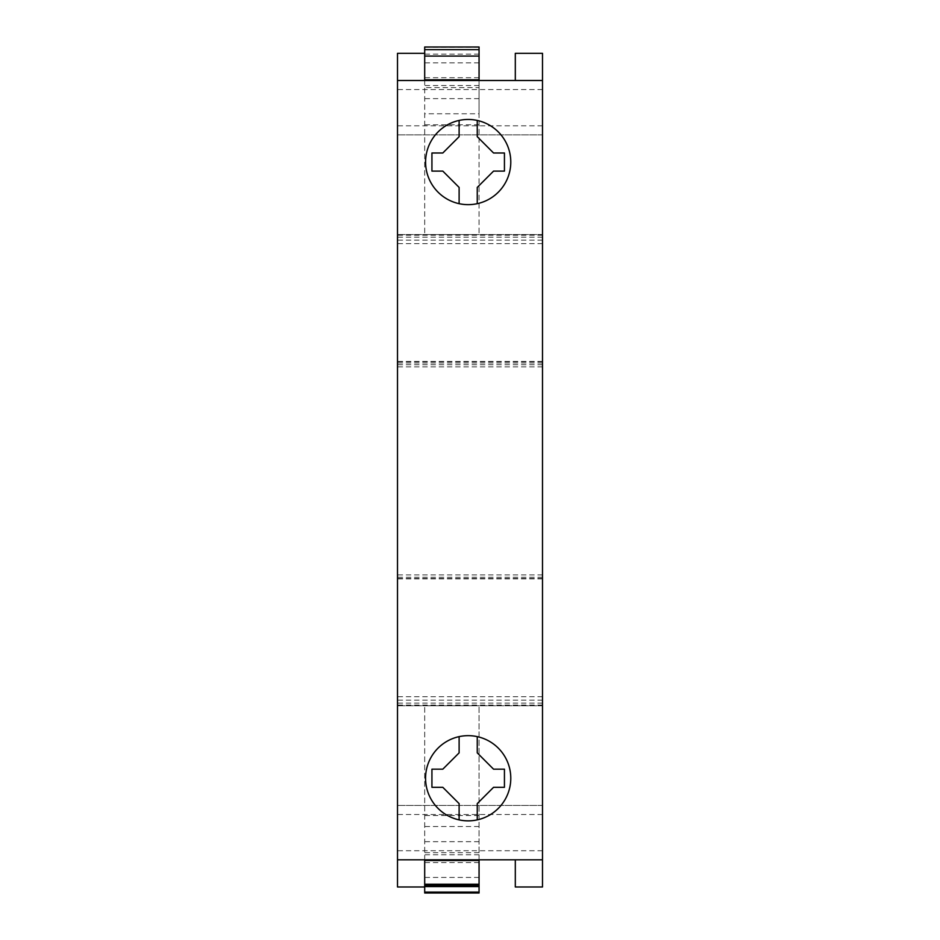 <?xml version="1.0" encoding="UTF-8"?>
<svg xmlns="http://www.w3.org/2000/svg" width="940" height="940" viewBox="0 0 940 940"><rect width="100%" height="100%" fill="white"/><g stroke="black" fill="none" stroke-linecap="round" stroke-linejoin="round"><path stroke-width="0.7" stroke-dasharray="4.7 3.53" d="M424.692 893L424.692 705.764L424.692 886.984L397.503 886.984L397.503 53.322L424.692 53.322L424.692 234.542L424.692 47M479.059 859.806L479.059 705.764L479.059 886.209L424.692 886.209M479.059 886.209L479.059 893M479.059 877.443L424.692 877.443M479.059 862.603L424.692 862.603M479.059 854.766L424.692 854.766M479.059 841.676L424.692 841.676M479.059 705.764L424.692 705.764L479.059 705.764M479.059 815.532L424.692 815.532M479.059 826.519L424.692 826.519M479.059 852.662L424.692 852.662M479.059 47L479.059 234.542L479.059 113.787L424.692 113.787M479.059 113.787L479.059 87.643L424.692 87.643M479.059 124.773L424.692 124.773M479.059 234.542L424.692 234.542L479.059 234.542M479.059 98.63L424.692 98.63M479.059 85.54L424.692 85.54M479.059 77.703L424.692 77.703M479.059 62.863L424.692 62.863M479.059 54.109L424.692 54.109M479.059 47.317L424.692 47.317M479.059 47.082L424.692 47.082M479.059 87.643L479.059 80.499M472.75 820.608A42.594 42.594 0 0 0 477.25 736.631A42.594 42.594 0 0 0 425.597 778.261A42.594 42.594 0 0 0 472.75 820.608M468.19 204.65A42.594 42.594 0 0 0 477.25 203.675L477.25 187.412L493.559 171.104L504.439 171.104L504.439 152.997L493.559 152.997L477.25 136.688L477.25 120.438A42.594 42.594 0 0 0 425.597 162.056A42.594 42.594 0 0 0 468.19 204.65M459.12 120.438L459.12 136.688L442.811 152.997L431.93 152.997L431.93 171.104L442.811 171.104L459.12 187.412L459.12 203.675M459.12 736.643L459.12 752.87L442.811 769.178L431.93 769.178L431.93 787.309L442.811 787.309L459.12 803.618L459.12 819.88M477.25 819.88L477.25 803.618L493.559 787.309L504.439 787.309L504.439 769.178L493.559 769.178L477.25 752.87L477.25 736.631M397.503 80.499L515.308 80.499L515.308 53.322L542.498 53.322L542.498 886.984L515.308 886.984L515.308 859.806L424.692 859.806M542.498 859.806L397.503 859.806M542.498 80.499L515.308 80.499M542.498 89.558L397.503 89.558M542.498 850.747L397.503 850.747M542.498 814.51L397.503 814.51M542.498 805.439L397.503 805.439L542.498 805.439M542.498 705.764L397.503 705.764L542.498 705.764M542.498 705.07L397.503 705.07M542.498 703.096L397.503 703.096M542.498 700.171L397.503 700.171M542.498 696.705L397.503 696.705M542.498 578.887L397.503 578.887M542.498 578.464L397.503 578.464M542.498 577.289L397.503 577.289M542.498 574.928L397.503 574.928M542.498 366.859L397.503 366.859M542.498 364.755L397.503 364.755M542.498 363.016L397.503 363.016M542.498 361.818L397.503 361.818M542.498 361.418L397.503 361.418M542.498 243.613L397.503 243.613M542.498 240.135L397.503 240.135M542.498 237.186L397.503 237.186M542.498 235.235L397.503 235.235M542.498 234.542L397.503 234.542L542.498 234.542M542.498 134.867L397.503 134.867L542.498 134.867M542.498 125.807L397.503 125.807"/><path stroke-width="1.41" d="M424.692 892.095L479.059 892.095L479.059 893L424.692 893L424.692 859.806L515.308 859.806L515.308 886.984L542.498 886.984L542.498 859.806L397.503 859.806L397.503 886.984L424.692 886.984L424.692 859.806M479.059 892.095L479.059 860.511L424.692 860.511M479.059 860.511L479.059 859.806M479.059 884.235L424.692 884.235M479.059 885.421L424.692 885.421M479.059 886.584L424.692 886.584M479.059 80.499L479.059 47L424.692 47L424.692 80.499L397.503 80.499L397.503 859.806M479.059 49.655L424.692 49.655M479.059 56.071L424.692 56.071M479.059 79.794L424.692 79.794M463.632 735.902A42.594 42.594 0 0 1 510.538 773.702A42.594 42.594 0 0 1 459.12 819.88A42.594 42.594 0 0 1 463.632 735.902M477.25 203.675A42.594 42.594 0 0 0 477.25 120.438L477.25 136.688L493.559 152.997L504.439 152.997L504.439 171.104L493.559 171.104L477.25 187.412L477.25 203.675M468.202 119.462A42.594 42.594 0 0 1 510.784 162.056A42.594 42.594 0 0 1 459.12 203.675A42.594 42.594 0 0 1 468.202 119.462M459.12 120.438L459.12 136.688L442.811 152.997L431.93 152.997L431.93 171.104L442.811 171.104L459.12 187.412L459.12 203.675M542.498 859.806L542.498 80.499L424.692 80.499L424.692 53.322L397.503 53.322L397.503 80.499M459.12 736.643L459.12 752.87L442.811 769.178L431.93 769.178L431.93 787.309L442.811 787.309L459.12 803.618L459.12 819.88M477.25 819.88L477.25 803.618L493.559 787.309L504.439 787.309L504.439 769.178L493.559 769.178L477.25 752.87L477.25 736.631M542.498 80.499L542.498 53.322L515.308 53.322L515.308 80.499"/></g></svg>

